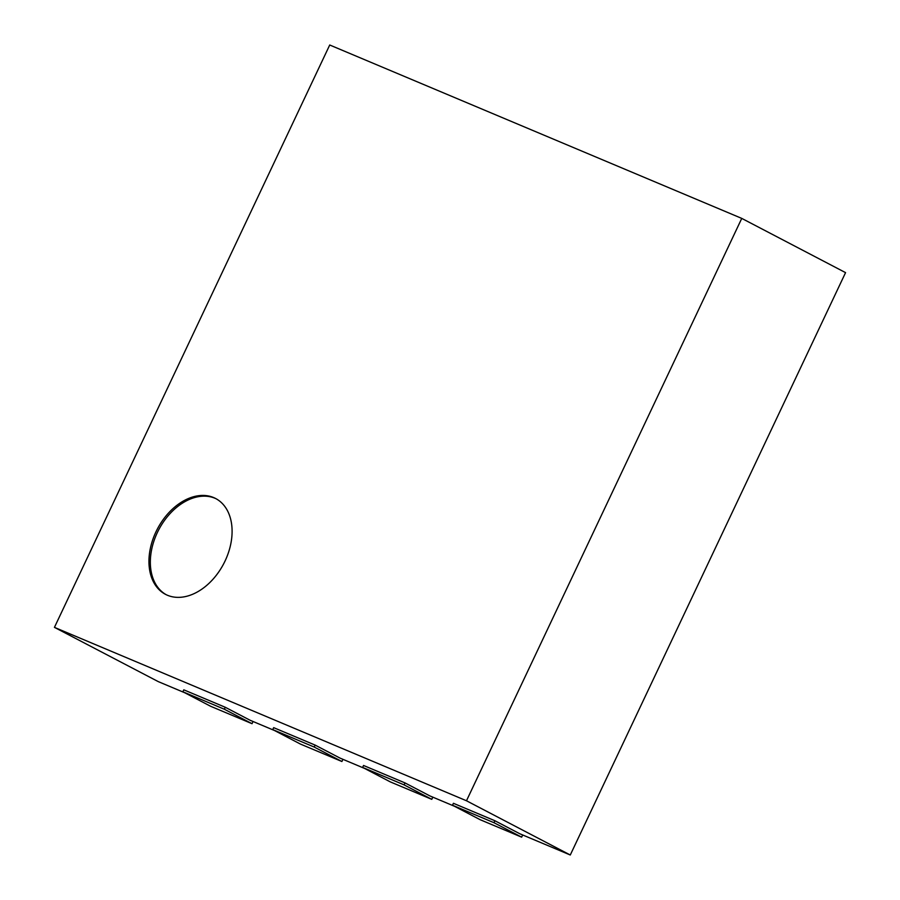 <?xml version="1.0" encoding="UTF-8"?>
<svg xmlns="http://www.w3.org/2000/svg" width="900" height="900" viewBox="0 0 900 900"><rect width="100%" height="100%" fill="white"/><g stroke="black" fill="none" stroke-linecap="round" stroke-linejoin="round"><path stroke-width="1.35" d="M252.034 723.69L224.347 709.234L225.281 707.276L183.791 689.827L182.869 691.774L210.555 706.241L252.034 723.69L253.069 721.508M274.601 730.564L250.189 720.293L225.281 707.276M182.869 691.774L224.347 709.234M494.899 820.744L453.42 803.295L452.498 805.241L480.173 819.709L521.651 837.158L493.976 822.701L494.899 820.744L519.806 833.76L570.274 855L466.481 800.764L54.439 627.367L158.243 681.604L184.725 692.741M315.146 745.099L273.668 727.65L272.745 729.596L300.42 744.064L341.91 761.512L314.224 747.056L315.146 745.099L340.065 758.115L364.478 768.386M405.022 782.921L363.544 765.472L362.621 767.419L390.296 781.886L431.775 799.335L404.1 784.879L405.022 782.921L429.93 795.938L454.343 806.209M570.274 855L845.561 272.632L741.758 218.396L329.726 45L54.439 627.367M341.91 761.512L342.945 759.33M431.775 799.335L432.81 797.153M521.651 837.158L522.686 834.975M466.481 800.764L741.758 218.396M225.09 560.947A54.09 37.44 117.6 0 1 165.476 594.337A54.09 37.44 117.6 0 1 157.343 529.065A54.09 37.44 117.6 0 1 215.561 498.465A54.09 37.44 117.6 0 1 225.09 560.947M452.498 805.241L493.976 822.701M272.745 729.596L314.224 747.056M362.621 767.419L404.1 784.879M216.259 498.836A54.09 37.44 -62.4 0 0 158.726 529.785A54.09 37.44 -62.4 0 0 166.174 594.686"/></g></svg>
